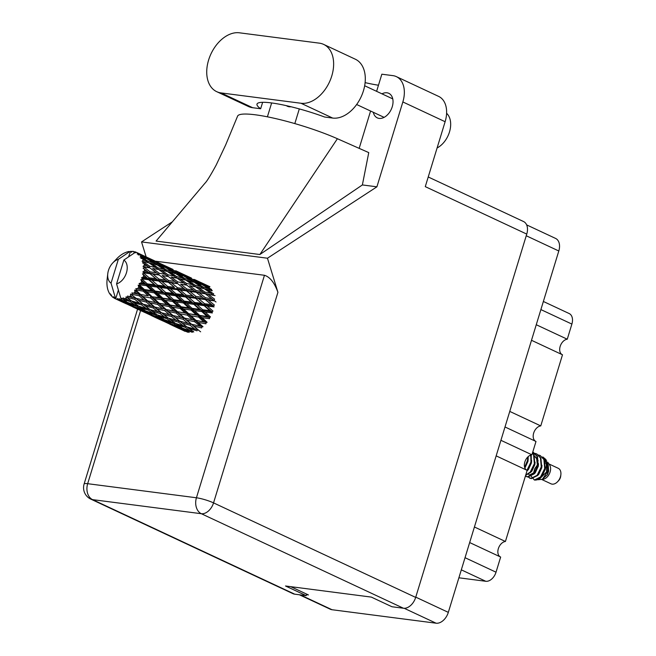 <?xml version="1.0" encoding="UTF-8"?>
<svg xmlns="http://www.w3.org/2000/svg" width="656" height="656" viewBox="0 0 656 656"><rect width="100%" height="100%" fill="white"/><g stroke="black" fill="none" stroke-linecap="round" stroke-linejoin="round"><path stroke-width="0.98" d="M526.645 224.885L555.583 238.423A12.644 8.43 115.1 0 1 558.805 250.986L448.319 612.368A12.644 8.43 115.1 0 1 436.084 623.2L332.026 609.727A12.644 8.43 115.1 0 1 330.321 609.235L299.39 594.771M306.459 594.68L308.402 594.935L290.706 586.661M469.663 542.553L500.659 557.051L496.026 572.196A10.603 7.068 115.1 0 1 485.768 581.282L458.888 577.797M474.419 526.989L505.415 541.487A8.364 5.576 -64.9 0 0 498.429 548.367A8.364 5.576 -64.9 0 0 500.274 556.87M496.166 455.871L527.162 470.368L505.415 541.487M500.922 440.307L531.918 454.805A8.364 5.576 -64.9 0 0 524.931 461.676A8.364 5.576 -64.9 0 0 526.776 470.188M504.997 426.974L535.993 441.472L531.918 454.805M509.753 411.41L540.757 425.908A8.364 5.576 -64.9 0 0 533.763 432.78A8.364 5.576 -64.9 0 0 535.616 441.291M531.499 340.292L562.495 354.789L540.757 425.908M536.255 324.728L567.26 339.218A8.364 5.576 -64.9 0 0 560.265 346.097A8.364 5.576 -64.9 0 0 562.118 354.609M543.365 301.473L569.178 313.543A10.603 7.068 115.1 0 1 571.884 324.08L567.26 339.218M541.659 479.446L550.991 483.808A8.561 5.707 -64.9 0 0 552.147 484.144A8.561 5.707 -64.9 0 0 557.616 481.684A8.561 5.707 -64.9 0 0 560.864 474.739A8.561 5.707 -64.9 0 0 558.248 468.294L548.916 463.931M546.768 463.128A8.561 5.707 -64.9 0 0 545.333 463.177M530.327 475.264L534.386 480.02A12.439 8.29 -64.9 0 0 535.862 480.036A12.439 8.29 -64.9 0 0 537.887 479.544L536.067 480.012M537.649 479.708L542.84 479.323A8.561 5.707 -64.9 0 0 549.466 473.64A8.561 5.707 -64.9 0 0 549.58 464.915L547.703 462.144L547.563 474.509L548.629 471.033L548.236 464.899M546.76 461.012L544.505 459.61M538.765 479.741L546.612 471.894L545.981 459.585L547.965 470.992L542.528 479.093L547.563 474.509M542.709 457.322L545.923 459.602M545.981 459.585L542.799 456.904M529.712 478.126L531.368 478.609L537.535 475.543L541.684 467.146L540.888 458.118L536.797 453.993M528.137 477.01L530.942 478.413L537.1 475.338L541.257 466.949L540.462 457.913L536.583 453.886L535.001 453.362M526.268 476.518L527.932 477.002L534.091 473.927L538.24 465.539L537.453 456.502L533.361 452.378M525.423 476.059L527.498 476.797L533.656 473.73L537.813 465.334L537.018 456.305L532.746 452.107M537.887 479.544L540.97 477.15L545.128 468.761L544.332 459.725L540.241 455.6M534.386 480.02L540.544 476.945L544.693 468.556L543.906 459.528L540.027 455.494L538.445 454.969M525.636 475.346L530.647 472.32L534.796 463.931L534.009 454.895L532.565 452.689M525.735 475.034L530.22 472.115L534.369 463.726L533.574 454.698L532.492 452.919M526.989 470.942L531.36 462.316L531.18 454.936M526.981 470.278L530.925 462.119L530.835 455.034M524.808 467.826L527.916 460.709L528.26 456.56M524.628 467.285L527.481 460.504L527.842 456.945M134.71 252.043L133.701 251.486A25.486 16.99 -64.9 0 0 133.078 251.387A25.486 16.99 -64.9 0 0 132.43 251.322L131.495 252.257L131.036 251.289A25.486 16.99 -64.9 0 0 130.659 251.305L128.519 256.873M189.19 332.428L184.385 329.476L192.306 332.289L193.151 331.198L190.15 330.804L182.22 328.082L177.464 324.876L185.435 327.426L190.15 330.804M193.766 331.985L189.043 328.525L197.013 330.813L197.669 329.566L198.481 330.058L193.733 326.106L201.638 327.926L202.081 326.598L191.568 324.261L186.771 320.079L194.619 321.694L200.252 326.18M183.188 328.426L184.385 329.476M186.903 326.893L182.171 323.17L190.133 325.228L194.865 329.107L186.903 326.893M178.555 322.186L183.286 325.827L175.316 323.359L170.601 319.898L178.555 322.186L179.219 320.94L168.453 318.258L163.721 314.544L171.683 316.602L176.415 320.481M194.865 329.107L197.669 329.566L200.629 331.805M185.435 327.426L186.189 326.245L183.286 325.827M187.075 326.942L189.043 328.525M175.874 323.539L177.464 324.876M180.023 321.432L175.283 317.479L183.188 319.3L187.977 323.416L179.219 320.94L182.171 323.17M187.977 323.416L190.691 323.933L190.133 325.228M168.617 318.308L170.601 319.898M139.761 285.27A25.486 16.99 -64.9 0 0 140.015 284.802L146.477 285.696L151.807 290.616L144.345 289.526L139.761 285.27L138.145 285.188L138.736 286.975L140.925 289.009L135.849 288.599L136.53 290.059L143.246 291.166L148.289 295.831L140.573 294.462L136.21 290.46L134.652 290.075L134.956 291.904L137.047 293.806L131.913 292.879L132.373 294.396L139.261 295.807L144.107 300.128L136.218 298.373L130.552 294.027L130.593 295.799L132.627 297.529L127.551 296.045L127.789 297.545L134.783 299.341L139.515 303.22L131.553 301.006L126.108 296.791L125.927 298.414L127.936 299.94L123.033 297.906L123.082 299.308L130.077 301.539L134.8 304.925L126.87 302.195L121.59 298.201L121.245 299.595L123.279 300.899L119.917 299.653A25.486 16.99 -64.9 0 0 121.212 299.595A25.486 16.99 -64.9 0 0 121.245 299.595M140.925 283.031A25.486 16.99 -64.9 0 0 141.696 281.317L144.025 283.441L140.925 283.031L139.097 283.466L140.015 284.802M142.426 279.464A25.486 16.99 -64.9 0 0 142.598 278.964L148.756 279.751L154.431 284.786L147.305 283.868L142.426 279.464L140.81 279.661L141.696 281.317M143.197 277.078A25.486 16.99 -64.9 0 0 143.656 275.299L146.14 277.455L143.197 277.078L141.466 277.816L142.598 278.964M144.041 273.404A25.486 16.99 -64.9 0 0 144.123 272.904L149.937 273.691L156.005 278.726L149.248 277.849L144.041 273.404L142.491 273.855L143.656 275.299M144.361 271.026A25.486 16.99 -64.9 0 0 144.484 269.296L147.141 271.42L144.361 271.026L142.803 271.994L144.123 272.904M144.509 267.476A25.486 16.99 -64.9 0 0 144.492 267.008L149.945 267.919L156.415 272.814L150.068 271.846L144.509 267.476L143.074 268.132L144.484 269.296M144.361 265.254A25.486 16.99 -64.9 0 0 144.14 263.671L146.96 265.721L144.361 265.254L143.016 266.377L144.492 267.008M143.787 262.056A25.486 16.99 -64.9 0 0 143.672 261.637L148.781 262.777L155.652 267.418L149.707 266.229L143.787 262.056L142.516 262.851L144.14 263.671M143.188 260.12A25.486 16.99 -64.9 0 0 142.631 258.792L145.624 260.711L143.188 260.12L142.106 261.301L143.672 261.637M141.934 257.472A25.486 16.99 -64.9 0 0 141.737 257.136L146.518 258.603L153.758 262.876L148.19 261.359L141.934 257.472L140.86 258.341L142.631 258.792M140.917 255.955A25.486 16.99 -64.9 0 0 140.064 254.963L143.197 256.709L140.917 255.955L140.113 257.103L141.737 257.136M139.064 254.02A25.486 16.99 -64.9 0 0 138.785 253.79L150.847 259.481L145.607 257.537L139.064 254.02L138.219 254.881L140.064 254.963M137.686 253.019A25.486 16.99 -64.9 0 0 136.587 252.421L139.843 253.962L137.686 253.019L137.178 254.036L138.785 253.79M121.212 299.595L116.579 283.876A13.251 8.831 -64.9 0 0 126.444 272.765A13.251 8.831 -64.9 0 0 123.861 260.047L134.783 252.691L136.587 252.421M124.542 298.915A25.486 16.99 -64.9 0 0 125.927 298.414M129.248 296.701A25.486 16.99 -64.9 0 0 130.593 295.799M133.726 293.158A25.486 16.99 -64.9 0 0 134.956 291.904M137.703 288.501A25.486 16.99 -64.9 0 0 138.736 286.975M173.118 315.626L168.313 311.452L176.161 313.068L181.007 317.389L161.581 312.805L156.833 308.845L164.746 310.673L169.519 314.782M181.343 317.455L183.623 317.971L183.188 319.3M181.007 317.389L206.099 322.473L195.931 320.349L190.953 315.79L198.604 317.053L203.639 321.719M161.581 312.805L163.721 314.544M171.683 316.602L172.233 315.298L175.283 317.479M166.132 309.509L161.253 305.122L169.01 306.549L173.938 311.059L165.181 309.345L176.48 311.723L176.161 313.068M157.711 304.433L162.565 308.763L154.66 307L149.871 302.826L157.711 304.433L158.022 303.097L169.199 305.22L169.01 306.549M173.938 311.059L209.477 317.463L207.157 316.495L199.703 315.413L194.471 310.567L201.835 311.584L207.157 316.495M162.868 308.82L163.36 308.927M154.66 307L156.833 308.845M164.746 310.673L165.181 309.345L168.313 311.452M159.023 303.088L154.062 298.529L161.696 299.792L166.747 304.466L158.022 303.097L147.682 300.883L142.803 296.496L150.56 297.922L155.488 302.432M166.747 304.466L180.203 307.123L211.995 311.871L209.781 310.673L202.655 309.755L197.095 304.737L204.114 305.63L209.781 310.673M147.682 300.883L158.022 303.097L161.253 305.122M144.402 300.186L146.731 300.71L149.871 302.826M151.774 296.422L146.682 291.699L154.201 292.822L159.375 297.635L150.749 296.594L161.753 298.488L161.696 299.792M159.375 297.635L172.577 300.21L213.503 306.057L211.355 304.614L204.606 303.736L198.661 298.677L205.295 299.579L211.355 304.614M140.573 294.462L148.289 295.831M150.56 297.922L150.749 296.594L154.062 298.529M131.913 292.879L139.58 294.47L142.803 296.496M144.345 289.526L143.303 289.862L154.127 291.576L154.201 292.822M151.807 290.616L154.127 291.576L213.897 300.374L211.765 298.701L205.418 297.734L199.08 292.765L205.303 293.806L211.765 298.701M135.849 288.599L143.303 289.862L140.925 289.009M143.246 291.166L143.303 289.862L146.682 291.699M180.802 328.148L185.615 331.009L172.93 325.073L180.802 328.148L181.712 327.164M185.025 331.346L180.047 328.918L187.829 332.248L188.797 331.395M187.099 331.173L185.615 331.009M173.856 323.654L178.629 326.786L170.732 323.793L165.935 320.85L173.856 323.654L174.693 322.572L171.708 322.178L163.77 319.456L159.014 316.241L166.977 318.791L171.708 322.178M180.613 327.016L178.629 326.786M172.126 324.335L172.93 325.073M164.738 319.8L165.935 320.85M160.113 313.56L164.828 317.201L156.874 314.732L152.143 311.264L160.113 313.56L160.777 312.313L149.994 309.632L147.428 307.631L145.279 305.917L153.225 307.967L157.973 311.854M166.977 318.791L167.731 317.619L164.828 317.201M157.432 314.913L159.014 316.241M150.167 309.681L152.143 311.264M146.296 302.047L151.069 306.155L143.131 304.179L138.375 300.218L146.296 302.047L146.731 300.71L144.894 300.292M153.225 307.967L153.775 306.664L151.069 306.155M143.131 304.179L145.279 305.917M136.218 298.373L138.375 300.218M139.261 295.807L139.58 294.47L137.047 293.806M169.379 323.621L174.291 326.221L161.606 320.292L169.379 323.621L170.347 322.76M169.699 324.162L181.605 329.697M175.152 326.319L174.291 326.221M162.352 319.513L167.173 322.383L154.48 316.446L162.352 319.513L163.262 318.537M168.658 322.547L167.173 322.383M155.415 315.028L160.171 318.152L152.29 315.167L147.485 312.223L155.415 315.028L156.251 313.945L153.258 313.552L145.312 310.821L140.573 307.623L148.518 310.165L153.258 313.552M162.155 318.39L160.171 318.152M153.676 315.708L154.48 316.446M146.28 311.165L147.485 312.223M141.663 304.933L146.378 308.566L138.416 306.106L133.685 302.637L141.663 304.933L142.319 303.687L139.515 303.22M148.518 310.165L149.281 308.984L146.378 308.566M138.982 306.286L140.573 307.623M131.717 301.055L133.685 302.637M134.783 299.341L135.333 298.045L132.627 297.529M151.249 315.528L163.164 321.071M150.937 314.995L155.833 317.594L143.147 311.657L150.937 314.995L151.905 314.134M156.694 317.684L155.833 317.594M143.894 310.887L148.723 313.757L136.038 307.82L143.894 310.887L144.804 309.903M150.208 313.921L148.723 313.757M136.965 306.401L141.721 309.525L133.84 306.541L129.027 303.589L136.965 306.401L137.801 305.319L134.8 304.925M143.697 309.755L141.721 309.525M135.226 307.082L136.038 307.82M127.83 302.539L129.027 303.589M130.077 301.539L130.831 300.358L127.936 299.94M132.799 306.91L144.714 312.445M132.479 306.36L137.383 308.968L124.697 303.031L132.479 306.36L133.447 305.507M138.244 309.058L137.383 308.968M125.452 302.26L130.273 305.122L118.17 299.521A25.486 16.99 -64.9 0 0 118.531 299.571L125.452 302.26L126.362 301.276M131.749 305.286L130.273 305.122M125.255 301.129L123.279 300.899M119.917 299.653L119.482 298.66L118.531 299.571M107.207 278.661L107.002 280.53A25.486 16.99 -64.9 0 0 106.969 281.022L106.912 282.851A25.486 16.99 -64.9 0 0 106.969 284.524L107.133 286.254A25.486 16.99 -64.9 0 0 107.199 286.705L107.51 288.345A25.486 16.99 -64.9 0 0 107.904 289.813L108.429 291.297A25.486 16.99 -64.9 0 0 108.584 291.674L109.249 293.035A25.486 16.99 -64.9 0 0 109.954 294.208L110.397 293.831L110.807 295.348A25.486 16.99 -64.9 0 0 111.053 295.635L111.29 294.88L112.02 296.619A25.486 16.99 -64.9 0 0 113.004 297.422L113.48 296.668L114.128 298.144A25.486 16.99 -64.9 0 0 114.439 298.316L126.255 303.818M118.17 299.521L117.826 298.447L116.842 299.251L118.941 300.341L115.653 298.865A25.486 16.99 -64.9 0 0 115.677 298.882L118.367 290.075M136.505 252.429L135.357 251.912L135.521 252.806M135.357 251.912A25.486 16.99 -64.9 0 0 135.013 251.806L134.021 252.585L133.701 251.486M111.044 283.162L118.326 259.333A13.251 8.831 -64.9 0 0 112.807 262.884A13.251 8.831 -64.9 0 0 107.781 273.634A13.251 8.831 -64.9 0 0 111.044 283.162L115.677 298.882A25.486 16.99 -64.9 0 0 116.842 299.251M119.802 300.432L118.941 300.341M115.653 298.865L114.636 297.299L114.439 298.316M118.326 259.333L129.248 251.978L129.986 252.093M130.044 252.019L129.224 251.461L129.248 251.978M129.224 251.461A25.486 16.99 -64.9 0 0 127.854 251.748L126.387 252.183A25.486 16.99 -64.9 0 0 125.993 252.33L124.574 252.995M124.517 252.945L124.517 252.945A25.486 16.99 -64.9 0 0 123.148 253.659L121.696 254.544A25.486 16.99 -64.9 0 0 121.311 254.799L119.892 255.848A25.486 16.99 -64.9 0 0 118.597 256.939L117.252 258.218A25.486 16.99 -64.9 0 0 116.907 258.571L112.807 262.884M111.053 295.635L111.766 296.028M113.004 297.422L113.98 297.816M109.954 294.208L110.544 294.38M200.9 282.539L194.356 279.448M208.551 287.574L208.542 286.295L200.957 282.539L209.936 286.721M182.45 273.913L175.906 270.821M191.478 278.087L182.507 273.913L191.478 278.087M198.653 281.539L206.197 285.36L200.966 283.425L193.504 279.431L198.653 281.539M209.1 288.763L203.54 287.246L196.415 282.826L201.876 284.491L209.1 288.763L211.339 290.838L211.593 289.501L204.303 285.286L209.592 287.156M202.893 285.081L204.303 285.286M207.132 286.262L206.197 285.36M200.966 283.425L200.834 284.745M192.593 279.308L193.504 279.431M195.644 280.276L195.193 279.85M190.092 277.668L190.092 278.948M132.077 251.674L131.036 251.289M163.992 265.278L157.456 262.187M173.028 269.46L164.049 265.286L173.028 269.46M180.203 272.904L187.747 276.734L182.507 274.798L175.054 270.797L180.203 272.904M191.142 278.529L198.547 282.597L193.143 280.866L185.861 276.66L191.142 278.529M199.76 326.073L203.024 326.762L198.153 322.383L205.91 323.81L206.099 322.473L207.124 322.309L202.04 317.586L209.543 318.709L209.477 317.463L210.51 316.971L205.131 312.018L212.323 312.953L211.995 311.871L212.987 311.083L207.247 306.032L214.061 306.91L213.503 306.057L214.381 305.024L208.247 299.997L214.66 300.948L213.897 300.374L214.61 299.161L208.067 294.298L214.077 295.446L213.167 295.2L213.659 293.88L206.73 289.288L212.355 290.747M205.057 292.117L198.317 287.369L204.139 288.665L211.002 293.306L205.057 292.117L204.451 293.396L215.029 295.618M204.393 288.837L206.73 289.288M203.54 287.246L203.163 288.583L200.966 286.598L195.209 285.245L188.28 280.661L193.897 282.121L200.966 286.598M194.52 282.506L196.415 282.826M199.875 283.859L198.547 282.597M193.143 280.866L192.889 282.211L190.658 280.137L185.09 278.611L177.965 274.2L183.418 275.856L190.658 280.137M184.443 276.447L185.861 276.66M188.682 277.636L187.747 276.734M182.507 274.798L182.384 276.11M174.152 270.682L175.054 270.797M177.186 271.65L176.735 271.215M171.642 269.042L171.651 270.321M145.542 256.652L139.006 253.56M154.586 260.834L145.599 256.652L154.586 260.834M161.745 264.278L169.297 268.107L164.049 266.164L156.612 262.179L161.745 264.278M172.692 269.903L180.088 273.962L174.701 272.24L167.403 268.025L172.692 269.903M205.303 293.806L208.067 294.298M213.167 295.2L211.002 293.306M195.209 285.245L194.709 286.565L198.301 287.369L194.709 286.565L192.561 284.679L186.607 283.482L179.892 278.743L176.267 277.939L185.681 280.038L192.561 284.679M185.943 280.21L188.28 280.661M185.09 278.611L184.713 279.956L182.516 277.964L176.767 276.627L169.83 272.027L175.455 273.495L182.516 277.964M176.079 273.88L177.965 274.2M181.425 275.233L180.088 273.962M174.701 272.24L174.447 273.585L172.208 271.51L166.632 269.985L159.523 265.573L164.968 267.23L172.208 271.51M165.984 267.82L167.403 268.025M170.24 269.009L169.297 268.107M164.049 266.164L163.926 267.484M155.702 262.056L156.612 262.179M158.736 263.023L158.293 262.589M153.192 260.416L153.201 261.687M154.242 261.277L161.638 265.336L156.251 263.614L148.953 259.399L154.242 261.277M195.627 286.82L202.31 291.6L196.152 290.534L189.625 285.672L195.627 286.82L189.625 285.672M214.66 300.948L215.996 301.99M205.418 297.734L204.623 298.865L208.247 299.997M196.152 290.534L195.447 291.748L204.451 293.396L202.31 291.6M196.21 292.314L202.491 297.307L195.923 296.389L189.797 291.371L196.21 292.314L195.447 291.748L199.08 292.765M186.607 283.482L186.001 284.761L183.852 282.974L177.71 281.908L171.167 277.037L177.186 278.193L183.852 282.974M176.767 276.627L176.267 277.939L174.111 276.053L168.149 274.856L161.425 270.116L167.223 271.404L174.111 276.053M167.485 271.576L169.83 272.027M166.632 269.985L166.255 271.322L164.066 269.337L158.309 267.992L151.372 263.4L157.005 264.868L164.066 269.337M157.629 265.254L159.523 265.573M162.967 266.598L161.638 265.336M156.251 263.614L155.997 264.95L153.758 262.876M147.534 259.186L148.953 259.399M151.782 260.375L150.847 259.481M145.607 257.537L145.484 258.858M116.579 283.876L123.861 260.047M140.294 254.397L139.843 253.962M186.845 285.171L193.323 290.075L186.968 289.099L180.63 284.138L186.845 285.171L180.63 284.138M204.606 303.736L203.663 304.655L207.247 306.032M205.295 299.579L202.491 297.307M195.923 296.389L195.045 297.422L198.661 298.677M186.968 289.099L186.165 290.231L195.447 291.748L193.323 290.075M186.837 290.952L192.905 295.987L186.148 295.11L180.211 290.05L186.837 290.952L186.165 290.231L189.797 291.371M177.71 281.908L177.005 283.121L174.873 281.449L168.51 280.473L162.188 275.512L168.387 276.545L174.873 281.449M177.186 278.193L171.167 277.037M168.149 274.856L167.542 276.135L165.41 274.347L159.26 273.281L152.717 268.411L158.736 269.559L165.41 274.347M158.309 267.992L157.817 269.313L161.425 270.116L157.817 269.313L155.652 267.418M149.043 262.949L151.372 263.4M148.19 261.359L147.813 262.695L145.624 260.711M144.525 257.972L143.197 256.709M177.768 283.695L184.033 288.673L177.481 287.763L171.347 282.736L177.768 283.695L167.715 281.604L171.347 282.736M195.611 298.275L201.49 303.334L194.529 302.449L188.797 297.406L195.611 298.275L192.905 295.987M202.655 309.755L201.63 310.403L205.131 312.018M204.114 305.63L203.663 304.655L201.49 303.334M194.529 302.449L193.536 303.244L197.095 304.737M186.148 295.11L185.205 296.028L188.797 297.406M177.481 287.763L176.603 288.804L186.165 290.231L184.033 288.673M177.169 289.657L183.032 294.708L176.087 293.831L170.347 288.771L177.169 289.657L176.603 288.804L180.211 290.05M168.51 280.473L167.715 281.604L165.583 280.046L159.031 279.136L152.889 274.11L159.318 275.061L165.583 280.046M168.387 276.545L162.188 275.512M159.26 273.281L158.547 274.495L156.415 272.814M158.736 269.559L152.717 268.411M149.707 266.229L149.101 267.509L146.96 265.721M168.379 282.318L174.455 287.361L167.69 286.475L161.77 281.424L168.379 282.318L167.715 281.604L174.455 287.361M185.656 297.004L191.339 302.047L184.205 301.129L178.645 296.11L185.656 297.004L185.205 296.028L183.032 294.708M193.864 304.327L199.375 309.329L192.06 308.336L186.689 303.392L193.864 304.327L193.536 303.244L191.339 302.047M199.703 315.413L198.661 315.749L202.04 317.586M201.835 311.584L201.63 310.403L199.375 309.329M192.06 308.336L191.019 308.837L194.471 310.567M184.205 301.129L183.18 301.776L186.689 303.392M176.087 293.831L175.095 294.618L178.645 296.11M167.69 286.475L166.755 287.394L176.603 288.804L209.477 317.463M167.198 288.369L172.889 293.421L165.747 292.494L160.203 287.484L167.198 288.369L166.755 287.394L170.347 288.771M159.031 279.136L158.153 280.169L167.715 281.604L159.843 275.479M158.719 281.022L164.582 286.082L157.637 285.196L151.889 280.145L158.719 281.022L158.153 280.169L161.77 281.424M159.318 275.061L149.265 272.978L152.889 274.11M150.068 271.846L149.265 272.978L147.141 271.42M149.945 267.919L143.016 266.377M175.423 295.7L180.917 300.694L173.619 299.71L168.231 294.765L175.423 295.7L175.095 294.618L172.889 293.421M183.377 302.949L188.715 307.869L181.245 306.787L176.021 301.932L183.377 302.949L183.18 301.776L180.917 300.694M191.093 310.083L196.275 314.896L188.674 313.675L183.59 308.96L191.093 310.083L191.019 308.837L188.715 307.869M195.931 320.349L194.939 320.358L198.153 322.383M198.604 317.053L198.661 315.749L196.275 314.896M188.674 313.675L187.641 313.847L190.953 315.79M181.245 306.787L180.203 307.123L183.59 308.96M173.619 299.71L172.577 300.21L176.021 301.932M165.747 292.494L164.722 293.142L168.231 294.765M157.637 285.196L156.645 285.991L166.755 287.394L164.582 286.082M156.973 287.074L162.467 292.068L155.169 291.084L149.773 286.131L156.973 287.074L156.645 285.991L160.203 287.484M149.248 277.849L148.305 278.767L158.153 280.169L156.005 278.726M148.756 279.751L148.305 278.767L151.889 280.145M149.937 273.691L175.095 294.618L206.099 322.473M142.803 271.994L149.265 272.978L143.074 268.132M164.927 294.323L170.265 299.243L162.795 298.152L157.571 293.314L164.927 294.323L164.722 293.142L162.467 292.068M172.651 301.457L177.825 306.262L170.224 305.048L165.132 300.333L172.651 301.457L172.577 300.21L170.265 299.243M180.146 308.418L185.197 313.092L177.473 311.723L172.503 307.156L180.146 308.418L180.203 307.123L177.825 306.262M187.452 315.175L192.397 319.693L184.574 318.135L179.711 313.757L187.452 315.175L187.641 313.847L185.197 313.092M193.733 326.106L191.568 324.261M194.619 321.694L194.939 320.358L192.397 319.693M186.771 320.079L183.623 317.971L184.574 318.135M179.711 313.757L176.48 311.723L177.473 311.723M172.503 307.156L169.199 305.22L170.224 305.048M165.132 300.333L161.753 298.488L162.795 298.152M157.571 293.314L154.127 291.576L155.169 291.084M149.773 286.131L146.28 284.524L156.645 285.991L154.431 284.786M140.81 279.661L146.28 284.524L147.305 283.868M141.466 277.816L148.305 278.767L146.14 277.455M144.025 283.441L146.28 284.524L176.48 311.723L197.669 329.566M139.097 283.466L146.28 284.524L146.477 285.696M557.616 481.684L558.609 480.643A5.502 3.665 -64.9 0 0 560.7 476.174L560.864 474.739M537.346 466.277L534.574 472.222M540.847 477.289L542.151 476.043L545.193 469.417L545.407 466.933M533.959 474.067L535.263 472.82L538.305 466.203L538.519 463.71M538.133 460.783L537.494 459.085L534.427 455.92M527.071 470.844L528.383 469.598L531.417 462.98L531.639 460.487M531.245 457.56L530.278 455.248M537.608 464.62L534.632 468.925L533.541 473.296M528.72 474.624L529.802 474.895L534.402 472.418L537.444 465.801L536.641 458.683L534.476 456.068M547.465 463.259L544.751 460.75M537.403 475.674L538.707 474.427L541.749 467.81L541.963 465.317M530.515 472.459L531.819 471.213L534.861 464.587L535.083 462.103M524.898 468.04L527.982 461.373L528.195 458.88M547.727 465.744L546.965 463.513L544.8 460.889M142.491 273.855L202.081 326.598M178.334 284.138L211.995 311.871M196.751 292.74L213.503 306.057M126.108 296.791L129.125 299.111M130.552 294.027L147.6 307.762M134.652 290.075L153.775 306.664L166.009 316.364M138.145 285.188L165.181 309.345L184.459 324.991M216.718 91.668L248.386 106.477A31.808 21.205 -64.9 0 0 252.675 107.715L260.662 108.748A50.979 7.905 17 0 1 256.996 104.107A50.979 7.905 17 0 1 324.663 117.03L332.658 118.064A31.808 21.205 -64.9 0 0 363.432 90.807A31.808 21.205 -64.9 0 0 355.314 59.204L323.646 44.395A31.808 21.205 -64.9 0 0 319.365 43.157L239.383 32.8A31.808 21.205 -64.9 0 0 209.682 56.933A31.808 21.205 -64.9 0 0 216.718 91.668A31.808 21.205 -64.9 0 0 221.006 92.906L300.989 103.254A31.808 21.205 -64.9 0 0 331.764 75.998A31.808 21.205 -64.9 0 0 323.646 44.395M446.597 113.283A20.393 13.587 115.1 0 1 449.475 131.987A20.393 13.587 115.1 0 1 437.101 147.961M286.377 105.665A13.563 9.036 -64.9 0 0 287.344 106.231A13.563 9.036 -64.9 0 0 291.01 106.756M373.321 112.307A13.563 9.036 -64.9 0 0 377.29 117.875A13.563 9.036 -64.9 0 0 392.239 106.789A13.563 9.036 -64.9 0 0 388.778 93.316A13.563 9.036 -64.9 0 0 381.956 93.841M260.662 108.748L262.638 102.303M402.85 101.951A25.486 16.99 -64.9 0 0 396.355 76.629L438.626 96.391A25.486 16.99 115.1 0 1 445.121 121.721L402.85 101.951L376.905 186.821L267.459 258.218L277.923 292.33L213.544 502.881L415.674 597.411L526.752 234.094L425.277 186.64L445.121 121.721M396.355 76.629A25.486 16.99 -64.9 0 0 392.919 75.637L381.841 74.202L376.61 91.332M370.583 111.028L359.168 148.363M376.905 186.821L362.374 184.943L368.754 152.61L337.405 138.728A63.206 9.799 17 0 0 274.372 118.301A63.206 9.799 17 0 0 237.579 116.161L225.697 144.861L216.193 165.033C210.543 175.431 206.771 181.523 204.877 183.311L156.087 241.08L259.866 254.52L337.405 138.728M271.641 102.951L267.402 116.817M294.823 123.59L299.308 108.912M362.374 184.943L259.866 254.52M172.356 221.81L141.54 241.916L267.459 258.218M428.229 176.972L523.529 221.531A12.644 8.43 115.1 0 1 526.752 234.094M415.674 597.411A12.644 8.43 115.1 0 1 403.448 608.243L201.318 513.714L92.553 499.634L294.683 594.164L306.163 595.648L306.639 594.115M306.163 595.648L285.516 585.988L371.304 597.091L391.96 606.751L403.448 608.243M294.683 594.164A12.644 8.43 115.1 0 1 292.978 593.672L90.848 499.142A12.644 8.43 115.1 0 0 92.553 499.634A12.644 9.217 -82.6 0 1 87.666 483.693L196.431 497.773L264.458 275.282C269.944 276.963 274.429 282.646 277.923 292.33M155.3 261.17L264.458 275.282M141.54 241.916L146.132 256.898M378.471 85.231A50.979 7.905 17 0 1 365.105 82.623M332.026 609.727L300.292 594.885M436.084 623.2L404.211 608.292M558.805 250.986L526.243 235.758M448.319 612.368L415.756 597.14M461.316 569.843L485.768 581.282M465.03 557.698L496.026 572.196M540.888 309.583L571.884 324.08M332.658 118.064L300.989 103.254M140.597 310.567L87.666 483.693A12.644 1.96 -163 0 0 84.116 483.989A12.644 12.644 0 0 0 90.848 499.142M213.544 502.881A12.644 1.96 -163 0 0 196.431 497.773A12.644 9.217 -82.6 0 0 201.318 513.714A12.644 8.43 -64.9 0 0 213.544 502.881M252.675 107.715L221.006 92.906M529.917 478.232L529.49 478.027M526.481 476.625L526.046 476.42M540.462 455.699L540.027 455.494M537.018 454.091L536.583 453.886M533.574 452.476L533.148 452.279M179.113 328.574L172.577 325.524M160.663 319.948L154.119 316.889M142.213 311.321L135.669 308.263M123.754 302.687L117.227 299.636M107.781 273.634L107.149 279.079M364.662 85.747L392.755 98.884M137.571 309.148L84.116 483.989M356.651 104.509L384.113 117.358"/></g></svg>
